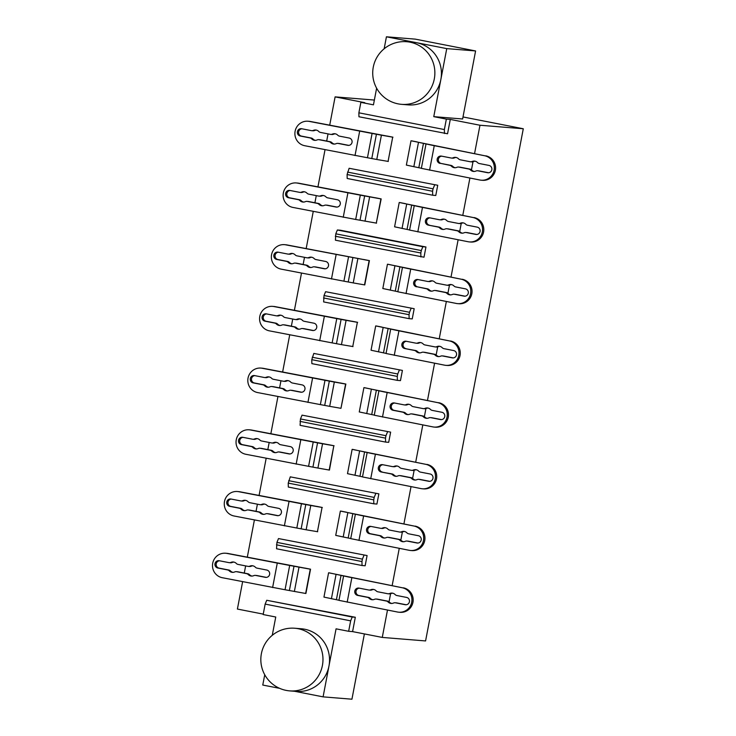 <?xml version="1.0" encoding="UTF-8"?>
<svg xmlns="http://www.w3.org/2000/svg" width="736" height="736" viewBox="0 0 736 736"><rect width="100%" height="100%" fill="white"/><g stroke="black" fill="none" stroke-linecap="round" stroke-linejoin="round"><path stroke-width="1.1" d="M474.554 153.631L479.973 125.24L450.285 119.425L447.552 133.768L358.956 116.766L358.874 112.81L360.87 102.368L364.798 102.681L335.11 96.876L329.691 125.258M437.727 185.27L435.776 195.482L432.676 195.224L347.19 178.48L347.098 174.533L349.131 168.277L437.727 185.27L349.131 168.277M450.285 119.425L446.356 119.112L444.369 129.554L444.452 133.51M444.369 129.554L358.874 112.81M347.567 172.095L433.053 188.839L434.626 185.021M432.676 195.224L432.593 191.268L347.098 174.533M432.593 191.268L433.053 188.839M272.256 635.324L275.752 617.016L263.166 614.551L265.153 604.1L266.726 600.282L355.313 617.274L352.581 631.608L382.269 637.422L387.486 610.07M389.059 601.818L390.604 593.74M392.15 585.635L399.262 548.348M400.835 540.104L402.371 532.027M403.917 523.922L411.028 486.634M412.602 478.391L414.147 470.313M415.693 462.199L422.804 424.92M424.378 416.677L425.923 408.59M427.469 400.485L434.58 363.207M436.154 354.964L437.69 346.877M439.236 338.772L446.347 301.493M447.92 293.25L449.466 285.163M451.012 277.058L458.123 239.78M459.696 231.536L461.233 223.45M462.788 215.344L469.899 178.066M471.472 169.823L473.009 161.736M328.044 133.897L326.683 141.054M325.036 149.693L317.924 186.972M316.278 195.62L314.907 202.768M313.26 211.407L306.148 248.685M304.502 257.333L303.14 264.482M301.493 273.12L294.382 310.408M292.726 319.047L291.364 326.195M289.717 334.834L282.606 372.122M280.959 380.76L279.588 387.909M277.941 396.557L270.83 433.835M269.183 442.474L267.821 449.622M266.174 458.27L259.063 495.549M257.407 504.188L256.045 511.336M254.398 519.984L247.287 557.262M245.64 565.901L244.278 573.059M242.622 581.698L237.406 609.058L263.249 614.118M340.464 230.248L425.951 246.992L424.01 257.195L335.414 240.203L335.791 233.818L337.364 229.991L340.464 230.248M414.184 308.706L412.234 318.909L409.133 318.66L323.638 301.916L324.015 295.532L325.588 291.704L414.184 308.706L325.588 291.704M402.408 370.42L400.458 380.622L397.357 380.374L311.871 363.63L311.779 359.674L313.812 353.427L402.408 370.42L313.812 353.427M390.632 432.133L388.691 442.336L385.59 442.088L300.095 425.344L300.472 418.959L302.045 415.141L390.632 432.133L302.045 415.141M378.865 493.847L376.915 504.05L373.814 503.801L288.319 487.057L288.236 483.101L290.269 476.854L378.865 493.847L290.269 476.854M367.089 555.56L365.148 565.763L362.038 565.515L276.552 548.771L276.929 542.386L278.493 538.568L367.089 555.56L278.493 538.568M364.384 387.67L370.07 388.866M376.151 325.956L381.855 327.069M396.814 330.418L381.837 327.152M387.927 264.242L408.379 268.64M329.066 572.81L349.517 577.217M352.608 449.383L373.06 453.79M340.832 511.097L346.536 512.219M361.496 515.559L346.518 512.293M310.776 505.476L301.456 503.737L296.82 528.034L306.139 529.773L310.776 505.476L322.055 507.454L317.428 531.723M316.618 506.359L322.313 507.472M304.842 568.072L310.537 569.186L305.909 593.483M364.771 284.915L369.398 260.636M363.704 259.495L369.408 260.618M346.095 320.335L336.775 318.596L332.138 342.893L341.458 344.632L346.095 320.335L357.374 322.304L352.746 346.573M351.928 321.209L357.632 322.331M340.161 382.932L345.856 384.045L340.961 408.324L329.691 406.346L334.319 382.048L324.999 380.31L320.362 404.607L329.691 406.346M328.385 444.645L334.089 445.758M322.552 443.762L313.223 442.023L308.586 466.32L317.915 468.059L322.552 443.762L333.831 445.74L329.452 470.056M399.703 202.529L405.398 203.642M420.357 206.982L405.38 203.725M375.48 197.782L381.174 198.904L376.289 223.146M411.47 140.815L417.174 141.928M432.133 145.268L417.156 142.011M387.246 136.068L392.95 137.181M381.414 135.185L372.085 133.446L367.457 157.743L376.777 159.482L381.414 135.185L392.693 137.163L388.065 161.432M335.11 96.876L374.366 100.059M463.008 116.95L523.287 128.754L425.583 640.936L382.269 637.422M523.287 128.754L479.973 125.24M355.313 617.274L352.213 617.026L350.649 620.844L348.652 631.295L352.581 631.608M352.213 617.026L266.726 600.282M265.153 604.1L350.649 620.844M362.038 565.515L361.956 561.559L276.469 544.815M361.956 561.559L362.416 559.13L276.929 542.386M362.416 559.13L363.989 555.312M288.705 480.672L374.192 497.416L375.765 493.598M373.814 503.801L373.732 499.845L288.236 483.101M373.732 499.845L374.192 497.416M300.472 418.959L385.968 435.703L387.532 431.885M385.59 442.088L385.498 438.132L300.012 421.388M385.498 438.132L385.968 435.703M312.248 357.245L397.734 373.989L399.308 370.162M397.357 380.374L397.274 376.418L311.779 359.674M397.274 376.418L397.734 373.989M324.015 295.532L409.51 312.276L411.084 308.448M409.133 318.66L409.05 314.704L323.555 297.96M409.05 314.704L409.51 312.276M335.791 233.818L421.286 250.553L422.85 246.735L337.364 229.991M422.85 246.735L425.951 246.992M420.909 256.938L420.817 252.991L335.331 236.247M420.817 252.991L421.286 250.553M360.87 102.368L373.456 104.834L376.62 88.21M384.146 48.797L386.428 36.8L415.279 39.137L475.594 50.95L462.613 118.984L433.771 116.647L446.356 119.112M348.652 631.295L336.067 628.829L323.086 696.863L351.937 699.2L364.384 633.926M475.594 50.95L446.752 48.613L433.771 116.647M279.671 688.353L262.77 685.05L264.739 674.737M386.428 36.8L446.752 48.613M323.086 696.863L294.593 691.279M406.677 41.713L413.246 42.246A31.418 30.728 94.6 0 1 416.594 42.706A31.418 30.728 94.6 0 1 440.864 79.47A31.418 30.728 94.6 0 1 408.167 104.88L401.598 104.346A31.418 30.728 94.6 0 0 434.764 75.514A31.418 30.728 94.6 0 0 406.677 41.713A31.418 31.418 0 0 0 373.014 68.733A31.418 31.418 0 0 0 401.598 104.346M294.796 628.24L301.355 628.774A31.418 30.728 94.6 0 1 328.974 666.006A31.418 30.728 94.6 0 1 296.277 691.417L289.708 690.883A31.418 30.728 94.6 0 0 322.874 662.05A31.418 30.728 94.6 0 0 294.796 628.24A31.418 31.418 0 0 0 261.124 655.27A31.418 31.418 0 0 0 289.708 690.883M355.359 514.344L350.722 538.642L409.299 550.316A12.374 12.098 -85.4 0 0 423.485 540.491A12.374 12.098 -85.4 0 0 413.926 526.019L340.823 511.152M343.583 576.058L338.946 600.355L397.523 612.03A12.374 12.098 -85.4 0 0 411.718 602.204A12.374 12.098 -85.4 0 0 402.16 587.733L329.056 572.866M425.997 144.063L421.36 168.36L479.936 180.026A12.374 12.098 -85.4 0 0 494.123 170.209A12.374 12.098 -85.4 0 0 484.564 155.728L411.461 140.861M414.221 205.776L409.584 230.074L468.16 241.748A12.374 12.098 -85.4 0 0 482.347 231.923A12.374 12.098 -85.4 0 0 472.797 217.451L399.694 202.575M402.445 267.49L397.817 291.787L456.384 303.462A12.374 12.098 -85.4 0 0 470.58 293.636A12.374 12.098 -85.4 0 0 461.021 279.165L387.918 264.288M390.678 329.204L386.041 353.501L444.618 365.176A12.374 12.098 -85.4 0 0 458.804 355.35A12.374 12.098 -85.4 0 0 449.245 340.878L376.142 326.002M370.07 388.838L384.836 392.076M378.902 390.917L374.265 415.214L432.842 426.889A12.374 12.098 -85.4 0 0 447.037 417.064A12.374 12.098 -85.4 0 0 437.478 402.592L364.375 387.716M367.135 452.631L362.498 476.928L421.066 488.603A12.374 12.098 -85.4 0 0 435.261 478.777A12.374 12.098 -85.4 0 0 425.702 464.306L352.599 449.438M313.223 442.023L250.442 429.98A12.374 12.098 -85.4 0 0 249.127 429.796L250.369 429.898A12.374 12.098 94.6 0 1 251.684 430.082L328.376 444.691M324.999 380.31L262.218 368.267A12.374 12.098 -85.4 0 0 260.903 368.083L262.145 368.184A12.374 12.098 94.6 0 1 263.46 368.368L340.152 382.978M345.846 384.091L334.319 382.048M341.458 344.632L353.004 346.573M336.775 318.596L273.994 306.553A12.374 12.098 -85.4 0 0 272.679 306.369L273.912 306.47A12.374 12.098 94.6 0 1 275.236 306.654L351.918 321.264M369.398 260.664L285.761 244.84A12.374 12.098 -85.4 0 0 284.446 244.656L285.688 244.757A12.374 12.098 94.6 0 1 287.003 244.941L363.694 259.55M381.165 198.95L360.318 195.16L355.681 219.457L376.547 223.146M360.318 195.16L297.537 183.126A12.374 12.098 -85.4 0 0 296.222 182.942L297.464 183.043A12.374 12.098 94.6 0 1 298.779 183.227L375.47 197.828M372.085 133.446L309.313 121.412A12.374 12.098 -85.4 0 0 307.988 121.228L309.23 121.33A12.374 12.098 94.6 0 1 310.546 121.514L387.237 136.114M376.777 159.482L388.323 161.432M310.528 569.232L289.68 565.45L285.044 589.748L305.652 593.464L310.279 569.167M289.68 565.45L226.9 553.408A12.374 12.098 -85.4 0 0 225.584 553.233L226.826 553.334A12.374 12.098 94.6 0 1 228.142 553.509L304.833 568.118M306.139 529.773L317.685 531.723M301.456 503.737L238.676 491.694A12.374 12.098 -85.4 0 0 237.36 491.519L238.593 491.62A12.374 12.098 94.6 0 1 239.918 491.795L316.609 506.405M340.363 511.088L335.726 535.385L350.741 538.54M328.587 572.801L323.95 597.098L338.974 600.254M411.001 140.797L406.364 165.094L421.378 168.259M399.225 202.51L394.588 226.808L409.602 229.972M387.449 264.224L382.821 288.521L397.836 291.686M375.682 325.938L371.045 350.235L386.06 353.4M363.906 387.66L359.269 411.948L374.284 415.113M352.13 449.374L347.502 473.671L362.517 476.827M317.915 468.059L329.194 470.037L333.831 445.74M348.542 256.882L343.905 281.18L353.234 282.909L364.513 284.887L369.15 260.59M413.926 526.019L361.284 515.504M402.16 587.733L349.526 577.171M484.564 155.728L431.922 145.213M472.797 217.451L420.155 206.926M461.021 279.165L408.388 268.603M449.245 340.878L396.603 330.354M437.478 402.592L384.845 392.03M425.702 464.306L373.069 453.744M308.586 466.32L245.815 454.278A12.374 12.098 -85.4 0 1 236.256 439.806A12.374 12.098 -85.4 0 1 249.127 429.796M320.362 404.607L257.582 392.564A12.374 12.098 -85.4 0 1 248.032 378.092A12.374 12.098 -85.4 0 1 260.903 368.083M332.138 342.893L269.358 330.85A12.374 12.098 -85.4 0 1 259.799 316.379A12.374 12.098 -85.4 0 1 272.679 306.369M343.905 281.18L281.134 269.137A12.374 12.098 -85.4 0 1 271.575 254.665A12.374 12.098 -85.4 0 1 284.446 244.656M355.681 219.457L292.9 207.423A12.374 12.098 -85.4 0 1 283.342 192.952A12.374 12.098 -85.4 0 1 296.222 182.942M367.457 157.743L304.676 145.71A12.374 12.098 -85.4 0 1 295.118 131.229A12.374 12.098 -85.4 0 1 307.988 121.228M285.044 589.748L222.263 577.705A12.374 12.098 -85.4 0 1 212.713 563.233A12.374 12.098 -85.4 0 1 225.584 553.233M296.82 528.034L234.039 515.991A12.374 12.098 -85.4 0 1 224.48 501.52A12.374 12.098 -85.4 0 1 237.36 491.519M415.168 526.12A12.374 12.098 94.6 0 1 424.727 540.592A12.374 12.098 94.6 0 1 411.856 550.602L410.614 550.5M387.9 537.326A3.468 3.386 -85.4 0 0 386.271 537.611A4.95 4.839 94.6 0 1 380.88 536.553A3.468 3.386 -85.4 0 0 379.114 535.587L369.444 533.692A3.708 3.625 94.6 0 1 366.537 529.552A3.708 3.625 94.6 0 1 370.834 526.406L380.503 528.292A3.468 3.386 -85.4 0 0 382.499 528.062A4.95 4.839 94.6 0 1 387.89 529.12A3.468 3.386 -85.4 0 0 389.657 530.086L399.501 532.018A3.468 3.386 -85.4 0 0 401.497 531.788A4.95 4.839 94.6 0 1 406.888 532.836A3.468 3.386 -85.4 0 0 408.655 533.812L418.324 535.707A3.708 3.625 94.6 0 1 421.231 539.847A3.708 3.625 94.6 0 1 416.935 542.993L407.266 541.098A3.468 3.386 -85.4 0 0 405.269 541.328A4.95 4.839 94.6 0 1 399.878 540.27A3.468 3.386 -85.4 0 0 398.112 539.304L388.268 537.381A3.468 3.386 -85.4 0 0 387.9 537.326L389.142 537.427A3.468 3.386 94.6 0 1 389.51 537.482L399.344 539.405A3.468 3.386 94.6 0 1 401.12 540.371A4.95 4.839 -85.4 0 0 403.558 541.742M406.898 541.052L408.14 541.144A3.468 3.386 94.6 0 1 408.508 541.199L417.928 543.048M404.45 531.475A4.95 4.839 -85.4 0 0 402.739 531.889A3.468 3.386 94.6 0 1 401.111 532.165L399.869 532.064M385.452 527.749A4.95 4.839 -85.4 0 0 383.741 528.163A3.468 3.386 94.6 0 1 382.113 528.448L380.871 528.347M371.082 526.452A3.708 3.625 -85.4 0 0 370.686 533.793L380.346 535.688A3.468 3.386 94.6 0 1 382.122 536.654A4.95 4.839 -85.4 0 0 384.56 538.025M403.402 587.834A12.374 12.098 94.6 0 1 412.951 602.306A12.374 12.098 94.6 0 1 400.08 612.315L398.838 612.214M376.133 599.04A3.468 3.386 -85.4 0 0 374.495 599.325A4.95 4.839 94.6 0 1 369.104 598.267A3.468 3.386 -85.4 0 0 367.338 597.301L357.668 595.406A3.708 3.625 94.6 0 1 354.77 591.266A3.708 3.625 94.6 0 1 359.058 588.119L368.727 590.005A3.468 3.386 -85.4 0 0 370.732 589.775A4.95 4.839 94.6 0 1 376.114 590.833A3.468 3.386 -85.4 0 0 377.89 591.799L387.725 593.731A3.468 3.386 -85.4 0 0 389.73 593.501A4.95 4.839 94.6 0 1 395.112 594.55A3.468 3.386 -85.4 0 0 396.888 595.525L406.557 597.42A3.708 3.625 94.6 0 1 409.455 601.56A3.708 3.625 94.6 0 1 405.168 604.707L395.499 602.812A3.468 3.386 -85.4 0 0 393.493 603.042A4.95 4.839 94.6 0 1 388.102 601.993A3.468 3.386 -85.4 0 0 386.336 601.018L376.501 599.095A3.468 3.386 -85.4 0 0 376.133 599.04L377.366 599.141A3.468 3.386 94.6 0 1 377.734 599.196L387.578 601.119A3.468 3.386 94.6 0 1 389.344 602.094A4.95 4.839 -85.4 0 0 391.791 603.456M395.131 602.766L396.364 602.867A3.468 3.386 94.6 0 1 396.741 602.913L406.162 604.762M392.674 593.188A4.95 4.839 -85.4 0 0 390.963 593.602A3.468 3.386 94.6 0 1 389.335 593.878L388.093 593.777M373.676 589.472A4.95 4.839 -85.4 0 0 371.965 589.876A3.468 3.386 94.6 0 1 370.337 590.162L369.095 590.06M359.306 588.165A3.708 3.625 -85.4 0 0 358.91 595.507L368.58 597.402A3.468 3.386 94.6 0 1 370.346 598.368A4.95 4.839 -85.4 0 0 372.793 599.739M440.073 163.401A3.708 3.625 94.6 0 1 437.175 159.261A3.708 3.625 94.6 0 1 441.471 156.115L451.14 158.01A3.468 3.386 -85.4 0 0 453.137 157.78A4.95 4.839 94.6 0 1 458.528 158.829A3.468 3.386 -85.4 0 0 460.294 159.804L470.138 161.727A3.468 3.386 -85.4 0 0 472.135 161.497A4.95 4.839 94.6 0 1 477.526 162.555A3.468 3.386 -85.4 0 0 479.292 163.521L488.962 165.416A3.708 3.625 94.6 0 1 491.86 169.556A3.708 3.625 94.6 0 1 487.572 172.702L477.903 170.807A3.468 3.386 -85.4 0 0 475.907 171.046A4.95 4.839 94.6 0 1 470.516 169.988A3.468 3.386 -85.4 0 0 468.74 169.013L458.905 167.09A3.468 3.386 -85.4 0 0 456.909 167.32A4.95 4.839 94.6 0 1 451.518 166.262A3.468 3.386 -85.4 0 0 449.742 165.296L441.315 163.502L450.984 165.398A3.468 3.386 94.6 0 1 452.76 166.364A4.95 4.839 -85.4 0 0 455.198 167.734M485.806 155.83A12.374 12.098 94.6 0 1 495.365 170.31A12.374 12.098 94.6 0 1 482.494 180.311L481.252 180.21M458.537 167.035L459.779 167.136A3.468 3.386 94.6 0 1 460.147 167.192L469.982 169.114A3.468 3.386 94.6 0 1 471.758 170.09A4.95 4.839 -85.4 0 0 474.196 171.451M477.535 170.761L478.777 170.862A3.468 3.386 94.6 0 1 479.145 170.908L488.566 172.758M475.079 161.184A4.95 4.839 -85.4 0 0 473.377 161.598A3.468 3.386 94.6 0 1 471.739 161.883L470.506 161.782M456.081 157.467A4.95 4.839 -85.4 0 0 454.379 157.881A3.468 3.386 94.6 0 1 452.741 158.157L451.508 158.056M441.71 156.161A3.708 3.625 -85.4 0 0 441.315 163.502M428.306 225.115A3.708 3.625 94.6 0 1 425.408 220.975A3.708 3.625 94.6 0 1 429.695 217.828L439.364 219.724A3.468 3.386 -85.4 0 0 441.361 219.494A4.95 4.839 94.6 0 1 446.752 220.542A3.468 3.386 -85.4 0 0 448.528 221.518L458.362 223.44A3.468 3.386 -85.4 0 0 460.359 223.21A4.95 4.839 94.6 0 1 465.75 224.268A3.468 3.386 -85.4 0 0 467.526 225.234L477.195 227.13A3.708 3.625 94.6 0 1 480.093 231.27A3.708 3.625 94.6 0 1 475.796 234.416L466.127 232.53A3.468 3.386 -85.4 0 0 464.131 232.76A4.95 4.839 94.6 0 1 458.74 231.702A3.468 3.386 -85.4 0 0 456.973 230.736L447.129 228.804A3.468 3.386 -85.4 0 0 445.133 229.034A4.95 4.839 94.6 0 1 439.742 227.976A3.468 3.386 -85.4 0 0 437.975 227.01L428.306 225.115L439.217 227.111A3.468 3.386 94.6 0 1 440.984 228.077A4.95 4.839 -85.4 0 0 443.422 229.448M474.039 217.552A12.374 12.098 94.6 0 1 483.589 232.024A12.374 12.098 94.6 0 1 470.718 242.024L469.476 241.923M446.761 228.758L448.003 228.859A3.468 3.386 94.6 0 1 448.371 228.905L458.215 230.828A3.468 3.386 94.6 0 1 459.982 231.803A4.95 4.839 -85.4 0 0 462.42 233.165M465.759 232.475L467.001 232.576A3.468 3.386 94.6 0 1 467.369 232.622L476.79 234.471M463.312 222.898A4.95 4.839 -85.4 0 0 461.601 223.312A3.468 3.386 94.6 0 1 459.972 223.597L458.73 223.496M444.314 219.181A4.95 4.839 -85.4 0 0 442.603 219.595A3.468 3.386 94.6 0 1 440.974 219.871L439.732 219.77M429.944 217.874A3.708 3.625 -85.4 0 0 429.548 225.216M416.53 286.828A3.708 3.625 94.6 0 1 413.632 282.688A3.708 3.625 94.6 0 1 417.919 279.542L427.588 281.437A3.468 3.386 -85.4 0 0 429.594 281.207A4.95 4.839 94.6 0 1 434.976 282.265A3.468 3.386 -85.4 0 0 436.752 283.231L446.586 285.154A3.468 3.386 -85.4 0 0 448.592 284.924A4.95 4.839 94.6 0 1 453.974 285.982A3.468 3.386 -85.4 0 0 455.75 286.948L465.419 288.843A3.708 3.625 94.6 0 1 468.317 292.983A3.708 3.625 94.6 0 1 464.03 296.13L454.36 294.244A3.468 3.386 -85.4 0 0 452.355 294.474A4.95 4.839 94.6 0 1 446.973 293.416A3.468 3.386 -85.4 0 0 445.197 292.45L435.362 290.518A3.468 3.386 -85.4 0 0 433.357 290.748A4.95 4.839 94.6 0 1 427.975 289.699A3.468 3.386 -85.4 0 0 426.199 288.724L417.772 286.93L427.441 288.825A3.468 3.386 94.6 0 1 429.217 289.8A4.95 4.839 -85.4 0 0 431.655 291.162M462.263 279.266A12.374 12.098 94.6 0 1 471.822 293.738A12.374 12.098 94.6 0 1 458.942 303.738L457.7 303.637M434.994 290.472L436.236 290.573A3.468 3.386 94.6 0 1 436.604 290.619L446.439 292.551A3.468 3.386 94.6 0 1 448.215 293.517A4.95 4.839 -85.4 0 0 450.653 294.888M453.992 294.188L455.234 294.29A3.468 3.386 94.6 0 1 455.602 294.345L465.023 296.185M451.536 284.611A4.95 4.839 -85.4 0 0 449.834 285.025A3.468 3.386 94.6 0 1 448.196 285.31L446.954 285.209M432.538 280.894A4.95 4.839 -85.4 0 0 430.836 281.308A3.468 3.386 94.6 0 1 429.198 281.584L427.956 281.483M418.168 279.588A3.708 3.625 -85.4 0 0 417.772 286.93M404.763 348.542A3.708 3.625 94.6 0 1 401.856 344.402A3.708 3.625 94.6 0 1 406.152 341.256L415.822 343.151A3.468 3.386 -85.4 0 0 417.818 342.921A4.95 4.839 94.6 0 1 423.209 343.979A3.468 3.386 -85.4 0 0 424.976 344.945L434.82 346.868A3.468 3.386 -85.4 0 0 436.816 346.638A4.95 4.839 94.6 0 1 442.207 347.696A3.468 3.386 -85.4 0 0 443.974 348.662L453.643 350.557A3.708 3.625 94.6 0 1 456.541 354.697A3.708 3.625 94.6 0 1 452.254 357.852L442.584 355.957A3.468 3.386 -85.4 0 0 440.588 356.187A4.95 4.839 94.6 0 1 435.197 355.129A3.468 3.386 -85.4 0 0 433.421 354.163L423.586 352.231A3.468 3.386 -85.4 0 0 421.59 352.461A4.95 4.839 94.6 0 1 416.199 351.412A3.468 3.386 -85.4 0 0 414.423 350.437L404.763 348.542L415.665 350.538A3.468 3.386 94.6 0 1 417.441 351.514A4.95 4.839 -85.4 0 0 419.879 352.875M450.487 340.98A12.374 12.098 94.6 0 1 460.046 355.451A12.374 12.098 94.6 0 1 447.175 365.452L445.933 365.36M423.218 352.185L424.46 352.286A3.468 3.386 94.6 0 1 424.828 352.332L434.663 354.264A3.468 3.386 94.6 0 1 436.439 355.23A4.95 4.839 -85.4 0 0 438.877 356.601M442.216 355.902L443.458 356.003A3.468 3.386 94.6 0 1 443.826 356.058L453.247 357.898M439.769 346.325A4.95 4.839 -85.4 0 0 438.058 346.739A3.468 3.386 94.6 0 1 436.43 347.024L435.188 346.923M420.771 342.608A4.95 4.839 -85.4 0 0 419.06 343.022A3.468 3.386 94.6 0 1 417.432 343.298L416.19 343.206M406.392 341.302A3.708 3.625 -85.4 0 0 405.996 348.643M438.72 402.693A12.374 12.098 94.6 0 1 448.27 417.165A12.374 12.098 94.6 0 1 435.399 427.174L434.157 427.073M411.442 413.899A3.468 3.386 -85.4 0 0 409.814 414.184A4.95 4.839 94.6 0 1 404.423 413.126A3.468 3.386 -85.4 0 0 402.656 412.151L392.987 410.265A3.708 3.625 94.6 0 1 390.089 406.125A3.708 3.625 94.6 0 1 394.376 402.969L404.046 404.864A3.468 3.386 -85.4 0 0 406.042 404.634A4.95 4.839 94.6 0 1 411.433 405.692A3.468 3.386 -85.4 0 0 413.209 406.658L423.044 408.59A3.468 3.386 -85.4 0 0 425.04 408.351A4.95 4.839 94.6 0 1 430.431 409.409A3.468 3.386 -85.4 0 0 432.207 410.384L441.876 412.27A3.708 3.625 94.6 0 1 444.774 416.41A3.708 3.625 94.6 0 1 440.478 419.566L430.818 417.671A3.468 3.386 -85.4 0 0 428.812 417.901A4.95 4.839 94.6 0 1 423.421 416.843A3.468 3.386 -85.4 0 0 421.654 415.877L411.82 413.945A3.468 3.386 -85.4 0 0 411.442 413.899L412.684 414A3.468 3.386 94.6 0 1 413.052 414.046L422.896 415.978A3.468 3.386 94.6 0 1 424.663 416.944A4.95 4.839 -85.4 0 0 427.11 418.315M430.44 417.616L431.682 417.717A3.468 3.386 94.6 0 1 432.05 417.772L441.48 419.612M427.993 408.048A4.95 4.839 -85.4 0 0 426.282 408.452A3.468 3.386 94.6 0 1 424.654 408.738L423.412 408.636M408.995 404.322A4.95 4.839 -85.4 0 0 407.284 404.736A3.468 3.386 94.6 0 1 405.656 405.021L404.414 404.92M394.625 403.024A3.708 3.625 -85.4 0 0 394.229 410.366L403.898 412.252A3.468 3.386 94.6 0 1 405.665 413.227A4.95 4.839 -85.4 0 0 408.112 414.589M381.211 471.978A3.708 3.625 94.6 0 1 378.313 467.838A3.708 3.625 94.6 0 1 382.6 464.683L392.27 466.578A3.468 3.386 -85.4 0 0 394.275 466.348A4.95 4.839 94.6 0 1 399.657 467.406A3.468 3.386 -85.4 0 0 401.433 468.372L411.268 470.304A3.468 3.386 -85.4 0 0 413.273 470.074A4.95 4.839 94.6 0 1 418.664 471.123A3.468 3.386 -85.4 0 0 420.431 472.098L430.1 473.984A3.708 3.625 94.6 0 1 432.998 478.133A3.708 3.625 94.6 0 1 428.711 481.28L419.042 479.384A3.468 3.386 -85.4 0 0 417.036 479.614A4.95 4.839 94.6 0 1 411.654 478.556A3.468 3.386 -85.4 0 0 409.878 477.59L400.044 475.668A3.468 3.386 -85.4 0 0 398.038 475.898A4.95 4.839 94.6 0 1 392.656 474.84A3.468 3.386 -85.4 0 0 390.88 473.874L381.211 471.978L392.122 473.966A3.468 3.386 94.6 0 1 393.898 474.941A4.95 4.839 -85.4 0 0 396.336 476.302M426.944 464.407A12.374 12.098 94.6 0 1 436.503 478.878A12.374 12.098 94.6 0 1 423.623 488.888L422.381 488.787M399.676 475.612L400.918 475.714A3.468 3.386 94.6 0 1 401.286 475.76L411.12 477.692A3.468 3.386 94.6 0 1 412.896 478.658A4.95 4.839 -85.4 0 0 415.334 480.028M418.674 479.329L419.916 479.43A3.468 3.386 94.6 0 1 420.284 479.486L429.704 481.326M416.217 469.761A4.95 4.839 -85.4 0 0 414.515 470.166A3.468 3.386 94.6 0 1 412.878 470.451L411.636 470.35M397.219 466.035A4.95 4.839 -85.4 0 0 395.517 466.449A3.468 3.386 94.6 0 1 393.88 466.734L392.638 466.633M382.849 464.738A3.708 3.625 -85.4 0 0 382.453 472.08M257.425 438.656A4.95 4.839 -85.4 0 0 255.714 439.07A3.468 3.386 94.6 0 1 254.086 439.355L252.844 439.254A3.468 3.386 -85.4 0 0 254.472 438.969A4.95 4.839 94.6 0 1 259.863 440.027A3.468 3.386 -85.4 0 0 261.639 440.993L271.474 442.925A3.468 3.386 -85.4 0 0 273.47 442.695A4.95 4.839 94.6 0 1 278.861 443.744A3.468 3.386 -85.4 0 0 280.637 444.719L290.297 446.614A3.708 3.625 94.6 0 1 293.204 450.754A3.708 3.625 94.6 0 1 288.908 453.9L279.238 452.005A3.468 3.386 -85.4 0 0 277.242 452.235A4.95 4.839 94.6 0 1 271.851 451.177A3.468 3.386 -85.4 0 0 270.084 450.211L260.24 448.288A3.468 3.386 -85.4 0 0 258.244 448.518A4.95 4.839 94.6 0 1 252.853 447.46A3.468 3.386 -85.4 0 0 251.086 446.494L241.417 444.599A3.708 3.625 94.6 0 1 238.519 440.459A3.708 3.625 94.6 0 1 242.806 437.304L252.476 439.199A3.468 3.386 -85.4 0 0 252.844 439.254M243.055 437.359A3.708 3.625 -85.4 0 0 242.659 444.7L252.328 446.596A3.468 3.386 94.6 0 1 254.095 447.562A4.95 4.839 -85.4 0 0 256.533 448.923M259.872 448.233L261.114 448.334A3.468 3.386 94.6 0 1 261.482 448.39L271.326 450.312A3.468 3.386 94.6 0 1 273.093 451.278A4.95 4.839 -85.4 0 0 275.531 452.649M278.87 451.95L280.112 452.051A3.468 3.386 94.6 0 1 280.48 452.106L289.901 453.946M276.423 442.382A4.95 4.839 -85.4 0 0 274.712 442.796A3.468 3.386 94.6 0 1 273.084 443.072L271.842 442.971M302.073 384.891A3.708 3.625 94.6 0 1 304.971 389.031A3.708 3.625 94.6 0 1 300.684 392.187L291.014 390.292A3.468 3.386 -85.4 0 0 289.018 390.522A4.95 4.839 94.6 0 1 283.627 389.464A3.468 3.386 -85.4 0 0 281.851 388.498L272.016 386.566A3.468 3.386 -85.4 0 0 270.02 386.805A4.95 4.839 94.6 0 1 264.629 385.747A3.468 3.386 -85.4 0 0 262.853 384.772L253.184 382.886A3.708 3.625 94.6 0 1 250.286 378.746A3.708 3.625 94.6 0 1 254.582 375.59L264.242 377.485A3.468 3.386 -85.4 0 0 266.248 377.255A4.95 4.839 94.6 0 1 271.639 378.313A3.468 3.386 -85.4 0 0 273.406 379.279L283.24 381.211A3.468 3.386 -85.4 0 0 285.246 380.972A4.95 4.839 94.6 0 1 290.637 382.03A3.468 3.386 -85.4 0 0 292.404 383.005L302.073 384.891M269.192 376.942A4.95 4.839 -85.4 0 0 267.49 377.356A3.468 3.386 94.6 0 1 265.852 377.642L264.62 377.54M254.822 375.645A3.708 3.625 -85.4 0 0 254.426 382.987L264.095 384.873A3.468 3.386 94.6 0 1 265.871 385.848A4.95 4.839 -85.4 0 0 268.309 387.21M271.648 386.52L272.89 386.621A3.468 3.386 94.6 0 1 273.258 386.667L283.093 388.599A3.468 3.386 94.6 0 1 284.869 389.565A4.95 4.839 -85.4 0 0 287.307 390.936M290.646 390.236L291.888 390.338A3.468 3.386 94.6 0 1 292.256 390.393L301.677 392.233M288.19 380.668A4.95 4.839 -85.4 0 0 286.488 381.073A3.468 3.386 94.6 0 1 284.85 381.358L283.618 381.257M313.849 323.178A3.708 3.625 94.6 0 1 316.747 327.318A3.708 3.625 94.6 0 1 312.46 330.473L302.79 328.578A3.468 3.386 -85.4 0 0 300.785 328.808A4.95 4.839 94.6 0 1 295.403 327.75A3.468 3.386 -85.4 0 0 293.627 326.784L283.792 324.852A3.468 3.386 -85.4 0 0 281.787 325.082A4.95 4.839 94.6 0 1 276.405 324.033A3.468 3.386 -85.4 0 0 274.629 323.058L264.96 321.172A3.708 3.625 94.6 0 1 262.062 317.023A3.708 3.625 94.6 0 1 266.349 313.876L276.018 315.772A3.468 3.386 -85.4 0 0 278.024 315.542A4.95 4.839 94.6 0 1 283.406 316.6A3.468 3.386 -85.4 0 0 285.182 317.566L295.016 319.488A3.468 3.386 -85.4 0 0 297.022 319.258A4.95 4.839 94.6 0 1 302.404 320.316A3.468 3.386 -85.4 0 0 304.18 321.282L313.849 323.178M280.968 315.229A4.95 4.839 -85.4 0 0 279.257 315.643A3.468 3.386 94.6 0 1 277.628 315.928L276.386 315.827M266.598 313.922A3.708 3.625 -85.4 0 0 266.202 321.264L275.871 323.159A3.468 3.386 94.6 0 1 277.638 324.134A4.95 4.839 -85.4 0 0 280.085 325.496M283.424 324.806L284.657 324.907A3.468 3.386 94.6 0 1 285.034 324.953L294.869 326.885A3.468 3.386 94.6 0 1 296.636 327.851A4.95 4.839 -85.4 0 0 299.083 329.222M302.422 328.523L303.655 328.624A3.468 3.386 94.6 0 1 304.032 328.679L313.453 330.519M299.966 318.955A4.95 4.839 -85.4 0 0 298.255 319.36A3.468 3.386 94.6 0 1 296.626 319.645L295.384 319.544M325.616 261.464A3.708 3.625 94.6 0 1 328.523 265.604A3.708 3.625 94.6 0 1 324.226 268.75L314.557 266.864A3.468 3.386 -85.4 0 0 312.561 267.094A4.95 4.839 94.6 0 1 307.17 266.036A3.468 3.386 -85.4 0 0 305.403 265.07L295.559 263.138A3.468 3.386 -85.4 0 0 293.563 263.368A4.95 4.839 94.6 0 1 288.172 262.32A3.468 3.386 -85.4 0 0 286.405 261.344L276.736 259.449A3.708 3.625 94.6 0 1 273.838 255.309A3.708 3.625 94.6 0 1 278.125 252.163L287.794 254.058A3.468 3.386 -85.4 0 0 289.791 253.828A4.95 4.839 94.6 0 1 295.182 254.886A3.468 3.386 -85.4 0 0 296.948 255.852L306.792 257.775A3.468 3.386 -85.4 0 0 308.789 257.545A4.95 4.839 94.6 0 1 314.18 258.603A3.468 3.386 -85.4 0 0 315.946 259.569L325.616 261.464M292.744 253.515A4.95 4.839 -85.4 0 0 291.033 253.929A3.468 3.386 94.6 0 1 289.404 254.205L288.162 254.104M278.374 252.209A3.708 3.625 -85.4 0 0 277.978 259.55L287.638 261.446A3.468 3.386 94.6 0 1 289.414 262.421A4.95 4.839 -85.4 0 0 291.852 263.782M295.191 263.092L296.433 263.194A3.468 3.386 94.6 0 1 296.801 263.24L306.636 265.172A3.468 3.386 94.6 0 1 308.412 266.138A4.95 4.839 -85.4 0 0 310.85 267.508M314.189 266.809L315.431 266.91A3.468 3.386 94.6 0 1 315.799 266.966L325.22 268.806M311.742 257.232A4.95 4.839 -85.4 0 0 310.031 257.646A3.468 3.386 94.6 0 1 308.402 257.931L307.16 257.83M337.392 199.75A3.708 3.625 94.6 0 1 340.29 203.89A3.708 3.625 94.6 0 1 336.002 207.037L326.333 205.151A3.468 3.386 -85.4 0 0 324.337 205.381A4.95 4.839 94.6 0 1 318.946 204.323A3.468 3.386 -85.4 0 0 317.17 203.357L307.335 201.425A3.468 3.386 -85.4 0 0 305.339 201.655A4.95 4.839 94.6 0 1 299.948 200.606A3.468 3.386 -85.4 0 0 298.172 199.631L288.503 197.736A3.708 3.625 94.6 0 1 285.605 193.596A3.708 3.625 94.6 0 1 289.892 190.449L299.561 192.344A3.468 3.386 -85.4 0 0 301.567 192.114A4.95 4.839 94.6 0 1 306.958 193.163A3.468 3.386 -85.4 0 0 308.724 194.138L318.559 196.061A3.468 3.386 -85.4 0 0 320.565 195.831A4.95 4.839 94.6 0 1 325.956 196.889A3.468 3.386 -85.4 0 0 327.722 197.855L337.392 199.75M304.511 191.802A4.95 4.839 -85.4 0 0 302.809 192.216A3.468 3.386 94.6 0 1 301.171 192.492L299.929 192.39M290.14 190.495A3.708 3.625 -85.4 0 0 289.745 197.837L299.414 199.732A3.468 3.386 94.6 0 1 301.19 200.698A4.95 4.839 -85.4 0 0 303.628 202.069M306.967 201.379L308.209 201.48A3.468 3.386 94.6 0 1 308.577 201.526L318.412 203.449A3.468 3.386 94.6 0 1 320.188 204.424A4.95 4.839 -85.4 0 0 322.626 205.786M325.965 205.096L327.207 205.197A3.468 3.386 94.6 0 1 327.575 205.243L336.996 207.092M323.509 195.518A4.95 4.839 -85.4 0 0 321.807 195.932A3.468 3.386 94.6 0 1 320.169 196.218L318.927 196.116M316.287 130.088A4.95 4.839 -85.4 0 0 314.576 130.502A3.468 3.386 94.6 0 1 312.947 130.778L311.705 130.677A3.468 3.386 -85.4 0 0 313.334 130.401A4.95 4.839 94.6 0 1 318.725 131.45A3.468 3.386 -85.4 0 0 320.5 132.425L330.335 134.348A3.468 3.386 -85.4 0 0 332.332 134.118A4.95 4.839 94.6 0 1 337.723 135.176A3.468 3.386 -85.4 0 0 339.498 136.142L349.168 138.037A3.708 3.625 94.6 0 1 352.066 142.177A3.708 3.625 94.6 0 1 347.778 145.323L338.109 143.428A3.468 3.386 -85.4 0 0 336.104 143.667A4.95 4.839 94.6 0 1 330.712 142.609A3.468 3.386 -85.4 0 0 328.946 141.634L319.111 139.711A3.468 3.386 -85.4 0 0 317.106 139.941A4.95 4.839 94.6 0 1 311.714 138.883A3.468 3.386 -85.4 0 0 309.948 137.917L300.279 136.022A3.708 3.625 94.6 0 1 297.381 131.882A3.708 3.625 94.6 0 1 301.668 128.736L311.337 130.631A3.468 3.386 -85.4 0 0 311.705 130.677M301.916 128.782A3.708 3.625 -85.4 0 0 301.521 136.123L311.19 138.018A3.468 3.386 94.6 0 1 312.956 138.984A4.95 4.839 -85.4 0 0 315.404 140.355M318.743 139.656L319.976 139.757A3.468 3.386 94.6 0 1 320.344 139.812L330.188 141.735A3.468 3.386 94.6 0 1 331.954 142.71A4.95 4.839 -85.4 0 0 334.402 144.072M337.741 143.382L338.974 143.483A3.468 3.386 94.6 0 1 339.342 143.529L348.772 145.378M335.285 133.805A4.95 4.839 -85.4 0 0 333.574 134.219A3.468 3.386 94.6 0 1 331.945 134.504L330.703 134.403M266.754 570.041A3.708 3.625 94.6 0 1 269.652 574.181A3.708 3.625 94.6 0 1 265.365 577.328L255.696 575.432A3.468 3.386 -85.4 0 0 253.699 575.662A4.95 4.839 94.6 0 1 248.308 574.614A3.468 3.386 -85.4 0 0 246.532 573.638L236.698 571.716A3.468 3.386 -85.4 0 0 234.701 571.946A4.95 4.839 94.6 0 1 229.31 570.888A3.468 3.386 -85.4 0 0 227.534 569.922L217.865 568.026A3.708 3.625 94.6 0 1 214.967 563.886A3.708 3.625 94.6 0 1 219.264 560.74L228.933 562.626A3.468 3.386 -85.4 0 0 230.929 562.396A4.95 4.839 94.6 0 1 236.32 563.454A3.468 3.386 -85.4 0 0 238.087 564.42L247.931 566.352A3.468 3.386 -85.4 0 0 249.927 566.122A4.95 4.839 94.6 0 1 255.318 567.18A3.468 3.386 -85.4 0 0 257.085 568.146L266.754 570.041M233.873 562.092A4.95 4.839 -85.4 0 0 232.171 562.497A3.468 3.386 94.6 0 1 230.534 562.782L229.301 562.681M219.503 560.786A3.708 3.625 -85.4 0 0 219.107 568.128L228.776 570.023A3.468 3.386 94.6 0 1 230.552 570.989A4.95 4.839 -85.4 0 0 232.99 572.36M236.33 571.66L237.572 571.762A3.468 3.386 94.6 0 1 237.94 571.817L247.774 573.74A3.468 3.386 94.6 0 1 249.55 574.715A4.95 4.839 -85.4 0 0 251.988 576.076M255.328 575.386L256.57 575.488A3.468 3.386 94.6 0 1 256.938 575.534L266.358 577.383M252.871 565.809A4.95 4.839 -85.4 0 0 251.169 566.223A3.468 3.386 94.6 0 1 249.532 566.499L248.299 566.398M278.53 508.328A3.708 3.625 94.6 0 1 281.428 512.468A3.708 3.625 94.6 0 1 277.141 515.614L267.472 513.719A3.468 3.386 -85.4 0 0 265.466 513.949A4.95 4.839 94.6 0 1 260.084 512.891A3.468 3.386 -85.4 0 0 258.308 511.925L248.474 510.002A3.468 3.386 -85.4 0 0 246.468 510.232A4.95 4.839 94.6 0 1 241.086 509.174A3.468 3.386 -85.4 0 0 239.31 508.208L229.641 506.313A3.708 3.625 94.6 0 1 226.743 502.173A3.708 3.625 94.6 0 1 231.03 499.026L240.7 500.912A3.468 3.386 -85.4 0 0 242.705 500.682A4.95 4.839 94.6 0 1 248.087 501.74A3.468 3.386 -85.4 0 0 249.863 502.706L259.698 504.638A3.468 3.386 -85.4 0 0 261.703 504.408A4.95 4.839 94.6 0 1 267.085 505.457A3.468 3.386 -85.4 0 0 268.861 506.432L278.53 508.328M245.649 500.37A4.95 4.839 -85.4 0 0 243.938 500.784A3.468 3.386 94.6 0 1 242.31 501.069L241.068 500.968M231.279 499.072A3.708 3.625 -85.4 0 0 230.883 506.414L240.552 508.309A3.468 3.386 94.6 0 1 242.319 509.275A4.95 4.839 -85.4 0 0 244.766 510.646M248.106 509.947L249.348 510.048A3.468 3.386 94.6 0 1 249.716 510.103L259.55 512.026A3.468 3.386 94.6 0 1 261.317 512.992A4.95 4.839 -85.4 0 0 263.764 514.363M267.104 513.673L268.346 513.774A3.468 3.386 94.6 0 1 268.714 513.82L278.134 515.669M264.647 504.096A4.95 4.839 -85.4 0 0 262.936 504.51A3.468 3.386 94.6 0 1 261.308 504.786L260.066 504.684M345.598 384.026L340.961 408.324M357.374 322.304L352.737 346.601M380.917 198.876L376.28 223.174M392.693 137.163L388.056 161.46M322.055 507.454L317.418 531.751M347.824 512.725L343.188 537.022M336.048 574.448L331.412 598.745M418.462 142.444L413.825 166.741M406.686 204.157L402.049 228.454M394.91 265.871L390.282 290.168M383.143 327.584L378.506 351.882M371.367 389.298L366.73 413.595M359.6 451.012L354.964 475.309M353.234 282.909L357.871 258.612M365.01 221.196L369.638 196.898M294.372 591.486L299 567.189M352.811 513.71L348.174 538.007M341.035 575.423L336.407 599.72M423.448 143.419L418.812 167.716M411.672 205.132L407.036 229.43M399.906 266.846L395.269 291.143M388.13 328.56L383.493 352.857M376.354 390.273L371.717 414.57M364.587 451.996L359.95 476.293M312.929 467.084L317.566 442.787M324.705 405.361L329.332 381.064M336.472 343.648L341.108 319.35M348.248 281.934L352.884 257.637M360.014 220.22L364.651 195.923M371.79 158.507L376.427 134.21M289.386 590.511L294.014 566.214M301.153 528.798L305.79 504.5M358.947 540.454L363.584 516.157M347.18 602.168L351.817 577.88M429.585 170.172L434.222 145.875M417.818 231.886L422.446 207.589M406.042 293.6L410.679 269.302M394.266 355.313L398.903 331.016M382.499 417.027L387.127 392.73M370.723 478.74L375.36 454.443M251.684 430.082L250.442 429.98M300.794 439.843L296.157 464.14M312.561 378.129L307.933 402.426M263.46 368.368L262.218 368.267M324.337 316.416L319.7 340.713M275.236 306.654L273.994 306.553M336.113 254.702L331.476 278.999M287.003 244.941L285.761 244.84M347.88 192.979L343.243 217.276M298.779 183.227L297.537 183.126M310.546 121.514L309.313 121.412M359.656 131.266L355.019 155.563M277.242 563.27L272.614 587.567M228.142 553.509L226.9 553.408M289.018 501.556L284.381 525.854M239.918 491.795L238.676 491.694M398.112 539.304L399.344 539.405M389.51 537.482L388.268 537.381M399.878 540.27L401.12 540.371M407.266 541.098L408.508 541.199M416.935 542.993L417.726 543.058M401.497 531.788L402.739 531.889M382.499 528.062L383.741 528.163M369.444 533.692L370.686 533.793M379.114 535.587L380.346 535.688M380.88 536.553L382.122 536.654M386.336 601.018L387.578 601.119M377.734 599.196L376.501 599.095M388.102 601.993L389.344 602.094M395.499 602.812L396.741 602.913M405.168 604.707L405.959 604.771M389.73 593.501L390.963 593.602M370.732 589.775L371.965 589.876M357.668 595.406L358.91 595.507M367.338 597.301L368.58 597.402M369.104 598.267L370.346 598.368M453.137 157.78L454.379 157.881M472.135 161.497L473.377 161.598M487.572 172.702L488.364 172.767M477.903 170.807L479.145 170.908M470.516 169.988L471.758 170.09M468.74 169.013L469.982 169.114M460.147 167.192L458.905 167.09M451.518 166.262L452.76 166.364M449.742 165.296L450.984 165.398M441.361 219.494L442.603 219.595M460.359 223.21L461.601 223.312M475.796 234.416L476.597 234.48M466.127 232.53L467.369 232.622M458.74 231.702L459.982 231.803M456.973 230.736L458.215 230.828M448.371 228.905L447.129 228.804M439.742 227.976L440.984 228.077M437.975 227.01L439.217 227.111M429.594 281.207L430.836 281.308M448.592 284.924L449.834 285.025M464.03 296.13L464.821 296.194M454.36 294.244L455.602 294.345M446.973 293.416L448.215 293.517M445.197 292.45L446.439 292.551M436.604 290.619L435.362 290.518M427.975 289.699L429.217 289.8M426.199 288.724L427.441 288.825M417.818 342.921L419.06 343.022M436.816 346.638L438.058 346.739M452.254 357.852L453.045 357.917M442.584 355.957L443.826 356.058M435.197 355.129L436.439 355.23M433.421 354.163L434.663 354.264M424.828 352.332L423.586 352.231M416.199 351.412L417.441 351.514M414.423 350.437L415.665 350.538M421.654 415.877L422.896 415.978M413.052 414.046L411.82 413.945M423.421 416.843L424.663 416.944M430.818 417.671L432.05 417.772M440.478 419.566L441.278 419.63M425.04 408.351L426.282 408.452M406.042 404.634L407.284 404.736M392.987 410.265L394.229 410.366M402.656 412.151L403.898 412.252M404.423 413.126L405.665 413.227M394.275 466.348L395.517 466.449M413.273 470.074L414.515 470.166M428.711 481.28L429.502 481.344M419.042 479.384L420.284 479.486M411.654 478.556L412.896 478.658M409.878 477.59L411.12 477.692M401.286 475.76L400.044 475.668M392.656 474.84L393.898 474.941M390.88 473.874L392.122 473.966M254.472 438.969L255.714 439.07M241.417 444.599L242.659 444.7M251.086 446.494L252.328 446.596M252.853 447.46L254.095 447.562M260.24 448.288L261.482 448.39M270.084 450.211L271.326 450.312M271.851 451.177L273.093 451.278M279.238 452.005L280.48 452.106M288.908 453.9L289.708 453.965M273.47 442.695L274.712 442.796M300.684 392.187L301.475 392.251M291.014 390.292L292.256 390.393M283.627 389.464L284.869 389.565M281.851 388.498L283.093 388.599M272.016 386.566L273.258 386.667M264.629 385.747L265.871 385.848M262.853 384.772L264.095 384.873M253.184 382.886L254.426 382.987M266.248 377.255L267.49 377.356M285.246 380.972L286.488 381.073M312.46 330.473L313.251 330.538M302.79 328.578L304.032 328.679M295.403 327.75L296.636 327.851M293.627 326.784L294.869 326.885M283.792 324.852L285.034 324.953M276.405 324.033L277.638 324.134M274.629 323.058L275.871 323.159M264.96 321.172L266.202 321.264M278.024 315.542L279.257 315.643M297.022 319.258L298.255 319.36M324.226 268.75L325.027 268.815M314.557 266.864L315.799 266.966M307.17 266.036L308.412 266.138M305.403 265.07L306.636 265.172M295.559 263.138L296.801 263.24M288.172 262.32L289.414 262.421M286.405 261.344L287.638 261.446M276.736 259.449L277.978 259.55M289.791 253.828L291.033 253.929M308.789 257.545L310.031 257.646M336.002 207.037L336.794 207.101M326.333 205.151L327.575 205.243M318.946 204.323L320.188 204.424M317.17 203.357L318.412 203.449M307.335 201.425L308.577 201.526M299.948 200.606L301.19 200.698M298.172 199.631L299.414 199.732M288.503 197.736L289.745 197.837M301.567 192.114L302.809 192.216M320.565 195.831L321.807 195.932M313.334 130.401L314.576 130.502M300.279 136.022L301.521 136.123M309.948 137.917L311.19 138.018M311.714 138.883L312.956 138.984M319.111 139.711L320.344 139.812M328.946 141.634L330.188 141.735M330.712 142.609L331.954 142.71M338.109 143.428L339.342 143.529M347.778 145.323L348.57 145.388M332.332 134.118L333.574 134.219M265.365 577.328L266.156 577.392M255.696 575.432L256.938 575.534M248.308 574.614L249.55 574.715M246.532 573.638L247.774 573.74M236.698 571.716L237.94 571.817M229.31 570.888L230.552 570.989M227.534 569.922L228.776 570.023M217.865 568.026L219.107 568.128M230.929 562.396L232.171 562.497M249.927 566.122L251.169 566.223M277.141 515.614L277.932 515.678M267.472 513.719L268.714 513.82M260.084 512.891L261.317 512.992M258.308 511.925L259.55 512.026M248.474 510.002L249.716 510.103M241.086 509.174L242.319 509.275M239.31 508.208L240.552 508.309M229.641 506.313L230.883 506.414M242.705 500.682L243.938 500.784M261.703 504.408L262.936 504.51"/></g></svg>
